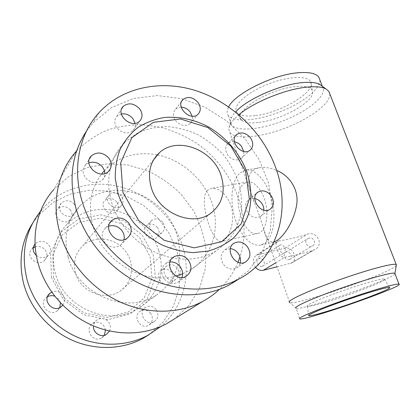 <?xml version="1.0" encoding="UTF-8"?>
<svg xmlns="http://www.w3.org/2000/svg" width="420" height="420" viewBox="0 0 420 420"><rect width="100%" height="100%" fill="white"/><g stroke="black" fill="none" stroke-linecap="round" stroke-linejoin="round"><path stroke-width="0.32" stroke-dasharray="2.1 1.58" d="M258.988 122.446C282.917 119.768 317.32 99.823 312.27 90.442C310.49 86.987 304.868 85.701 295.407 86.594C268.469 88.924 231.52 112.67 241.379 120.015C244.298 122.766 250.168 123.58 258.988 122.446M255.586 115.568C280.434 112.943 316.003 92.048 310.716 81.942C308.023 74.991 286.235 76.267 265.272 85.249C244.251 94.133 231.599 107.294 237.2 112.807C240.293 115.768 246.419 116.686 255.586 115.568M324.077 302.657C348.794 295.57 388.988 280.009 384.41 279.022C382.352 278.171 362.234 283.826 341.245 291.265C320.229 298.699 305.025 305.519 307.262 306.259C308.81 306.663 314.417 305.461 324.077 302.657M261.996 266.343L262.715 266.06C266.789 264.038 262.358 256.415 258.515 258.825C254.919 260.61 258.111 267.529 261.996 266.343M280.675 244.86L280.056 245.059C277.284 246.146 280.597 253.848 283.579 253.076L284.167 252.882C287.243 251.596 283.846 244.072 280.675 244.86M289.086 259.602L289.732 259.355C293.654 257.471 289.38 249.968 285.684 252.231C282.188 253.906 285.343 260.752 289.086 259.602M308.711 238.271L307.829 238.649C303.466 240.734 307.052 248.015 311.624 246.278L312.454 245.926C317.179 243.737 313.478 236.397 308.711 238.271M395.005 273.793C392.7 279.332 303.13 310.454 296.195 308.264L299.702 318.869M396.265 265.487C391.015 272.974 297.644 305.382 289.711 302.626L263.382 228.223C261.172 220.174 258.116 211.449 254.221 202.041C247.002 186.055 244.981 170.226 259.539 167.732C264.752 166.924 270.459 167.832 276.649 170.452M319.793 79.706C321.006 88.877 301.796 103.556 279.158 112.219C256.541 120.976 233.231 122.798 228.149 115.322C226.669 113.096 226.842 110.287 228.659 106.895M321.836 85.922L322.518 86.74C327.842 94.6 309.514 110.119 285.82 119.768C262.19 129.549 236.696 132.279 231.446 124.714L230.496 121.769C230.407 119.002 232.076 115.747 235.515 112.004M329.81 93.87C330.902 103.32 309.703 118.808 285.08 128.147C260.474 137.592 235.216 139.986 229.84 132.4L228.837 129.386C228.706 125.37 232.034 120.493 238.833 114.749M279.227 240.77L277.951 241.169C272.758 243.075 279.248 258.731 285.038 257.197C292.619 256.016 301.964 253.717 313.089 250.299L314.695 249.622C324.544 245.138 317.011 230.386 307.262 234.281C296.179 237.636 286.839 239.799 279.227 240.77L257.948 254.62L256.342 255.26C252.494 258.373 252.21 262.39 255.491 267.309M260.794 245.028C250.987 247.275 239.537 234.518 234.644 217.208C229.666 199.936 231.782 180.364 239.935 172.998L245.758 170.074C255.192 168.273 267.047 181.267 271.787 199.836C276.617 218.369 273.079 237.899 264.49 243.411L260.794 245.028L273.777 242.025C268.837 242.54 265.372 237.941 263.382 228.223M243.7 183.787L247.475 181.928C254.504 180.495 263.282 191.095 266.023 204.997C268.853 218.878 264.841 232.04 257.807 233.436C242.792 237.757 230.48 193.788 243.7 183.787M207.386 190.339C197.878 199.894 212.594 244.519 221.723 241.432C227.419 240.282 234.171 226.228 232.323 211.738C230.559 197.153 219.103 186.858 211.25 188.433L207.386 190.339M162.729 222.227C159.29 218.578 155.678 217.943 151.888 220.316C144.695 225.614 155.185 238.261 162.02 232.538C165.076 229.625 165.312 226.191 162.729 222.227M157.39 227.393C154.014 223.813 150.454 223.193 146.711 225.545C139.619 230.785 149.914 243.206 156.665 237.547C159.684 234.67 159.925 231.289 157.39 227.393M177.261 267.991C174.122 264.558 170.693 263.834 166.982 265.823C159.143 270.601 168.409 284.45 175.964 279.211C179.624 276.181 180.059 272.444 177.261 267.991M171.581 272.401C168.499 269.026 165.123 268.328 161.459 270.296C153.725 275.016 162.813 288.614 170.268 283.442C173.885 280.455 174.321 276.775 171.581 272.401M156.056 309.477C152.985 306.075 149.53 305.319 145.693 307.209C137.104 311.897 145.782 326.797 154.13 321.641C158.382 318.423 159.023 314.37 156.056 309.477M150.575 313.257C147.567 309.923 144.165 309.183 140.385 311.052C131.922 315.677 140.422 330.304 148.649 325.217C152.843 322.046 153.489 318.061 150.575 313.257M109.51 331.012C110.875 327.826 110.534 324.791 108.47 321.899C105.152 318.276 101.393 317.578 97.188 319.804C95.067 321.263 93.849 323.306 93.545 325.931M105.52 330.036L103.735 325.568C100.48 322.014 96.784 321.337 92.647 323.531C83.785 328.802 93.02 343.555 101.651 337.885L104.286 335.312M62.711 305.219C65.069 301.802 65.047 298.342 62.659 294.84C59.603 291.417 55.96 290.519 51.723 292.157M60.422 302.862L58.758 299.087L54.679 296.153M47.481 296.762L46.232 297.633C37.852 304.112 49.282 317.494 57.372 310.685L59.855 307.524M36.335 255.507C40.52 258.394 44.478 258.337 48.206 255.328C51.072 252.063 51.251 248.556 48.746 244.802C44.384 240.455 39.884 240.114 35.248 243.768L35.065 243.968M33.243 247.858L31.92 248.976C24.586 256.095 37.669 267.719 44.636 260.305C47.455 257.087 47.633 253.638 45.176 249.953C42.488 246.871 39.176 245.847 35.238 246.887M74.335 204.278C70.051 200.015 65.725 199.631 61.367 203.128C54.537 209.979 67.709 221.24 74.12 214.064C76.639 211.05 76.713 207.785 74.335 204.278M70.413 210.016C66.203 205.837 61.955 205.475 57.661 208.929C50.93 215.691 63.861 226.727 70.177 219.644C72.665 216.667 72.744 213.46 70.413 210.016M121.301 196.13C117.427 192.166 113.474 191.646 109.447 194.581C102.638 200.639 114.571 212.336 120.976 205.9C123.617 202.997 123.722 199.742 121.301 196.13M116.65 201.831C112.844 197.941 108.953 197.447 104.979 200.345C98.264 206.341 109.982 217.812 116.303 211.449C118.913 208.588 119.028 205.38 116.65 201.831M234.392 141.776C231.992 141.383 229.934 141.834 228.218 143.141C224.852 146.491 224.794 150.612 228.06 155.505C232.318 160.083 236.654 161.117 241.059 158.613C243.196 156.902 244.078 154.508 243.71 151.436M254.809 198.555C252.562 198.109 250.567 198.445 248.813 199.563C244.75 203.102 244.498 207.632 248.052 213.161C251.953 217.466 256.064 218.568 260.379 216.468C262.516 215.066 263.671 212.966 263.839 210.163M230.412 248.624L225.136 249.716C220.343 253.565 219.854 258.547 223.666 264.663C227.498 268.947 231.677 270.092 236.197 268.086C238.198 266.936 239.526 265.188 240.172 262.836M170.037 261.98L165.916 263.408C160.912 267.582 160.335 272.758 164.189 278.943C168.357 283.542 172.961 284.644 177.996 282.25L180.38 280.214L181.965 277.463M108.78 226.154L105.662 227.871C101.43 232.092 101.099 236.948 104.669 242.44C109.573 247.622 114.833 248.551 120.451 245.217L122.714 242.776L124 239.684M88.94 162.787L85.57 164.966C82.336 168.829 82.315 173.108 85.502 177.797C90.988 183.362 96.563 184.139 102.228 180.128C104.066 178.332 104.969 176.117 104.942 173.481M121.343 113.951L116.818 116.366C114.004 119.868 114.098 123.8 117.101 128.153C122.472 133.581 127.769 134.405 133.009 130.62C134.894 128.651 135.587 126.221 135.088 123.323M181.22 107.153C178.952 107.116 177.067 107.783 175.571 109.158C172.646 112.492 172.715 116.387 175.77 120.85C180.584 125.853 185.367 126.793 190.108 123.669C192.124 121.742 192.817 119.248 192.181 116.177M172.562 257.906C145.362 252.982 119.564 229.719 111.704 202.597C104.695 179.865 110.313 156.334 124.887 142.244L137.02 133.319C146.291 129.077 156.198 126.819 166.745 126.536C177.382 127.391 187.74 130.09 197.825 134.626C207.506 140.117 216.137 146.99 223.708 155.243C230.491 164.11 235.646 173.68 239.174 183.95C241.652 194.397 242.209 204.713 240.828 214.904L236.05 229.152C231.073 237.862 224.406 245.138 216.053 250.982C203.422 258.494 188.937 260.81 172.609 257.911M176.022 276.024C144.218 285.584 102.396 261.13 92.993 225.939C87.733 206.01 90.599 188.696 101.593 173.996M104.454 170.636L105.898 169.139C120.094 156.041 137.203 151.279 157.227 154.865M157.589 154.938C182.963 160.099 205.312 180.668 212.746 205.338C220.185 229.971 211.659 256.888 190.397 269.934L182.6 273.84M86.515 131.087L93.083 122.719L111.431 107.657L133.339 98.532L157.259 95.571L181.692 98.642L205.259 107.31L226.721 120.934L245.002 138.695L259.177 159.647L268.475 182.721L272.307 206.724L270.265 230.37L262.211 252.252L248.32 270.942L229.157 285.028M40.504 211.26L42.126 209.333C61.577 187.252 93.272 179.345 121.527 187.178C149.814 195.122 173.371 217.775 182.317 245.28C191.783 273.924 183.981 306.973 160.692 326.597M32.608 223.235L38.735 215.098L53.135 202.477L70.25 194.103L88.945 190.302L108.103 191.105L126.646 196.324L143.603 205.564L158.114 218.269L169.449 233.762L177.004 251.239L180.327 269.808L179.141 288.488L173.381 306.238L163.196 321.988L149.032 334.693M68.129 256.956C63.142 236.455 67.263 219.182 80.488 205.139L91.035 197.064C99.062 193.09 107.625 190.796 116.713 190.176C125.874 190.538 134.762 192.507 143.388 196.082C151.652 200.498 158.959 206.152 165.322 213.04C177.041 227.619 182.049 246.466 178.516 263.891L173.959 276.208C169.391 283.773 163.427 290.136 156.072 295.292C127.066 315.068 77.469 294.635 68.129 256.956M158.702 250.43C165.743 272.002 157.652 296.756 138.212 308.485C110.513 327.358 63.861 308.453 55.272 272.995C50.678 253.685 54.679 237.305 67.268 223.86C82.084 210.383 99.467 206.325 119.406 211.691C137.765 217.319 152.99 232.376 158.702 250.43M75.516 272.969C72.891 262.111 75.353 253.013 82.892 245.674C94.358 235.168 114.293 237.515 124.593 250.021C135.114 262.348 133.487 281.836 120.624 290.677C105.914 301.865 80.262 292.12 75.516 272.969M76.671 150.853C85.418 142.191 95.371 135.371 106.538 130.389C118.172 126.525 130.221 124.624 142.69 124.682L161.249 127.376C173.45 130.883 185.015 136.028 195.935 142.81C233.405 168.063 253.076 216.584 239.957 256.898M237.977 262.248C233.746 272.559 227.556 281.61 219.408 289.396M76.267 151.305L53.797 189.499L69.101 176.264L87.287 167.606L107.163 163.826L127.549 164.929L147.331 170.678C159.904 176.647 171.171 184.506 181.125 194.255L193.478 210.777C199.92 222.968 204.067 235.762 205.921 249.16L205.202 269.078L199.642 288.046L189.352 304.962L174.736 318.701M51.545 277.646L50.589 253.601L60.396 232.68L78.498 218.999L100.989 214.856L123.517 220.605L142.049 234.922L153.347 255.171L155.321 277.798L147.331 298.704L130.473 313.787L107.72 319.688L83.617 314.732L63.383 299.649L51.545 277.646M53.66 277.804L52.736 255.061L61.987 235.237L79.107 222.233L100.427 218.253L121.805 223.676L139.393 237.248L150.103 256.468L151.946 277.935L144.322 297.748L128.321 312.007L106.764 317.562L83.969 312.858L64.853 298.594L53.66 277.804M276.906 266.852L291.69 262.962C298.788 259.675 292.562 245.931 285.028 248.157L257.948 254.62M290.451 263.435L313.089 250.299M285.028 248.157L307.262 234.281M275.531 262.925L285.038 257.197M312.27 90.442L310.716 81.942M241.379 120.015L237.2 112.807M307.262 306.259L308.794 315.284M384.41 279.022L389.487 287.48M262.715 266.06L284.167 252.882M258.515 258.825L280.056 245.059M289.732 259.355L312.454 245.926M285.684 252.231L307.829 238.644M296.195 308.264L289.711 302.626M228.149 115.322L231.446 124.714M322.345 86.294L322.518 86.74M230.496 121.769L228.837 129.386M229.84 132.4L254.221 202.041M247.475 181.928L211.25 188.428M257.807 233.436L221.723 241.437M151.888 220.316L146.711 225.545M162.02 232.538L156.665 237.547M166.982 265.823L161.459 270.296M175.964 279.211L170.268 283.442M145.693 307.209L140.385 311.052M154.13 321.641L148.649 325.217M97.188 319.804L92.647 323.531M106.381 334.435L101.651 337.885M48.137 295.397L46.232 297.633M61.268 306.642L57.372 310.685M35.248 243.768L35.07 244.046M33.689 246.209L31.92 248.976M48.206 255.328L44.636 260.305M61.367 203.128L57.661 208.929M74.12 214.064L70.177 219.644M109.447 194.581L104.979 200.345M120.976 205.9L116.303 211.449M241.059 158.613L250.01 150.239M228.218 143.141L235.746 135.534M260.379 216.468L269.987 209.328M248.813 199.563L257.082 192.875M236.197 268.086L245.637 261.923M225.136 249.716L233.137 243.925M177.996 282.25L186.328 276.176M165.916 263.408L172.268 258.195M120.451 245.217L127.36 238.04M105.662 227.871L109.982 222.805M102.228 180.128L108.502 171.392M85.57 164.966L89.497 158.807M133.009 130.62L139.771 121.039M116.818 116.366L121.679 108.764M190.108 123.669L197.962 114.324M175.571 109.158L181.818 101.089M124.887 142.244L105.898 169.139M216.053 250.982L190.397 269.934M98.968 112.723L93.083 122.719M42.126 209.333L38.735 215.098M80.488 205.139L67.268 223.86M156.072 295.292L138.212 308.485M153.631 159.747L82.892 245.674M210.404 213.523L120.624 290.677M259.539 167.732L245.758 170.074M291.69 262.962L314.695 249.622M256.342 255.26L277.951 241.174"/><path stroke-width="0.63" d="M326.319 311.582C351.986 303.996 393.992 288.131 389.487 287.48C387.492 286.834 366.529 292.924 344.531 300.652C322.518 308.369 306.569 315.2 308.868 315.704C310.459 315.956 316.276 314.585 326.319 311.582M295.948 308.196C294.378 307.12 302.379 303.072 319.945 296.042C336.935 289.364 360.045 281.505 375.737 277.074C386.841 273.971 393.188 272.69 394.79 273.236L395.005 273.793M380.063 288.43C391.162 285.196 397.472 283.752 399 284.104C405.631 285.973 304.815 321.111 299.702 318.869C298.231 318.087 306.348 314.276 324.056 307.435C341.166 300.909 364.371 293.034 380.063 288.43M289.396 302.521C287.59 301.161 296.168 296.599 315.121 288.839C333.48 281.479 358.58 272.932 375.59 268.259C387.56 265.01 394.427 263.755 396.191 264.49L396.265 265.487M228.659 106.895C234.701 93.839 272.585 74.755 297.927 72.77C309.046 71.836 316.013 73.316 318.827 77.217L319.793 79.706M235.515 112.004C246.372 99.598 279.552 84.688 301.697 82.677C309.986 81.848 316.024 82.436 319.809 84.441L321.836 85.922M238.833 114.749C253.328 102.349 285.07 89.287 306.437 87.192C315.446 86.258 321.972 86.851 326.014 88.977L328.823 91.34L329.81 93.87M276.649 170.452C289.48 175.371 299.707 190.297 296.441 206.062C293.727 221.251 284.403 235.531 277.153 240.487L274.265 241.894M93.545 325.931C92.626 332.64 100.884 338.079 106.381 334.435L109.51 331.012M104.286 335.312L105.52 330.036M51.723 292.157L49.901 293.328C41.38 299.901 53.041 313.556 61.268 306.642L62.711 305.219M54.679 296.153C52.169 295.323 49.77 295.528 47.481 296.762M59.855 307.524L60.422 302.862M35.065 243.968C32.204 247.968 32.623 251.811 36.335 255.507M35.238 246.887L33.243 247.858M250.257 137.524C245.842 132.773 241.374 131.733 236.864 134.4C228.333 140.459 241.972 156.891 250.01 150.239C253.57 146.832 253.654 142.595 250.257 137.524M243.71 151.436L241.364 146.129C239.458 143.777 237.132 142.328 234.392 141.776M270.863 195.347C266.805 190.864 262.558 189.761 258.122 192.029C248.766 197.542 261.041 215.492 269.987 209.328C274.276 205.737 274.57 201.075 270.863 195.347M263.839 210.163C263.907 207.517 263.067 205.049 261.319 202.755C259.529 200.534 257.36 199.138 254.809 198.555M247.291 246.514C243.28 242.036 238.938 240.896 234.271 243.107C223.828 248.645 235.541 268.128 245.637 261.923C250.724 258.017 251.276 252.882 247.291 246.514M240.172 262.836C240.954 259.382 240.198 256.1 237.899 252.998C235.856 250.472 233.357 249.013 230.412 248.624M188.333 260.09C183.944 255.26 179.135 254.179 173.906 256.851C162.703 263.303 175.471 283.253 186.328 276.176C191.709 271.929 192.376 266.569 188.333 260.09M181.965 277.463C183.209 273.651 182.564 270.002 180.028 266.516C177.314 263.245 173.98 261.734 170.037 261.98M128.646 222.884C123.48 217.439 117.989 216.552 112.177 220.227C101.43 228.244 117.059 246.577 127.36 238.04C131.98 233.72 132.41 228.669 128.646 222.884M124 239.684C124.661 236.381 123.911 233.289 121.758 230.396C118.141 226.238 113.815 224.821 108.78 226.154M108.78 158.03C103.037 152.213 97.246 151.473 91.418 155.804C82.063 164.504 99.713 180.547 108.502 171.392C112.046 167.417 112.135 162.965 108.78 158.03M104.942 173.481L104.281 170.142L102.543 167.044C98.695 162.697 94.159 161.28 88.94 162.787M139.619 108.822C134.038 103.173 128.562 102.364 123.191 106.397C114.802 114.461 131.985 129.581 139.771 121.039C142.821 117.453 142.769 113.379 139.619 108.822M135.088 123.323L132.904 118.639C129.707 114.917 125.853 113.353 121.343 113.951M197.857 102.27C192.864 97.078 187.94 96.133 183.089 99.445C174.919 106.428 190.36 121.842 197.962 114.324C201.08 110.933 201.043 106.911 197.857 102.27M192.181 116.177L190.055 111.836C187.651 108.932 184.706 107.373 181.22 107.153M101.593 173.996L104.454 170.636M157.227 154.865L157.589 154.938M182.6 273.84L176.022 276.024M275.583 167.37C291.491 209.627 278.082 258.678 238.549 279.216C213.318 292.509 178.894 292.693 147.798 277.699C116.776 262.621 91.382 232.948 81.905 200.66C72.061 167.564 79.495 133.917 98.968 112.723C123.023 86.436 162.414 79.406 197.673 91.245C232.995 103.262 262.915 132.71 275.583 167.37M238.549 279.216L229.157 285.028C204.346 298.116 170.636 298.405 140.291 283.873C110.008 269.262 85.307 240.403 76.141 208.887C68.345 179.172 71.799 153.242 86.515 131.087M160.692 326.597L147.793 335.37C127.066 346.416 99.934 347.345 76.136 336.651C52.395 325.878 33.558 303.896 26.912 279.185C20.816 253.218 25.347 230.575 40.504 211.26M149.032 334.693L142.375 338.719C121.952 349.613 95.282 350.569 71.925 340.116C48.62 329.584 30.167 308.049 23.678 283.799C18.28 261.482 21.257 241.29 32.608 223.235M221.109 175.607C225.871 191.583 222.306 204.225 210.404 213.523C192.308 227.204 158.413 212.898 151.263 187.551C147.326 173.224 150.045 161.611 159.422 152.712C177.455 135.765 213.255 149.772 221.109 175.607M219.408 289.396C214.337 294.189 208.635 298.274 202.303 301.644C178.747 314.113 147.142 314.659 118.939 301.439C90.799 288.136 68.056 261.571 59.755 232.286C51.135 202.277 58.191 171.292 76.267 151.305L76.671 150.853M239.957 256.898L237.977 262.248M174.736 318.701L166.425 323.841C144.69 335.401 115.999 336.215 90.689 324.676C65.436 313.058 45.271 289.522 38.078 263.24C30.607 236.313 37.212 208.105 53.797 189.499M245.616 171.412L230.911 146.16L207.895 127.57L180.442 118.976L153.353 122.32L131.843 137.66L120.703 162.635L122.945 192.397L138.616 220.442L164.33 240.377L194.182 247.858L221.56 241.778L241.038 224.144L249.359 199.038L245.616 171.412M118.267 194.408L115.274 178.542C115.08 168.026 116.739 158.188 120.262 149.027C124.756 140.48 130.678 133.276 138.023 127.418C146.003 122.462 154.733 119.165 164.225 117.521C178.731 116.256 193.741 119.406 207.553 126.42C225.593 136.631 239.92 153.29 247.013 172.279C251.622 186.674 252.095 201.49 248.178 215.03C244.787 223.739 239.857 231.43 233.378 238.109C226.102 244.02 217.718 248.346 208.231 251.076L193.127 252.604C182.569 251.879 172.111 249.286 161.753 244.818C151.725 239.332 142.711 232.36 134.71 223.897C127.533 214.772 122.052 204.939 118.267 194.408M255.491 267.309C257.817 269.866 260.442 270.853 263.351 270.27L276.906 266.852M263.351 270.27L275.531 262.925M308.794 315.284L308.868 315.704M399 284.104L394.79 273.236M394.957 273.336L396.406 264.637M318.827 77.217L322.345 86.294M319.809 84.441L326.014 88.977M328.823 91.34L396.191 264.49M49.901 293.328L48.137 295.397M35.07 244.046L33.689 246.209M235.746 135.534L236.864 134.4M257.082 192.875L258.122 192.029M233.137 243.925L234.271 243.107M172.268 258.195L173.906 256.851M109.982 222.805L112.177 220.227M89.497 158.807L91.418 155.804M121.679 108.764L123.191 106.397M181.818 101.089L183.089 99.445M147.793 335.37L142.375 338.719M159.422 152.712L153.631 159.747M202.303 301.644L166.425 323.841"/></g></svg>
